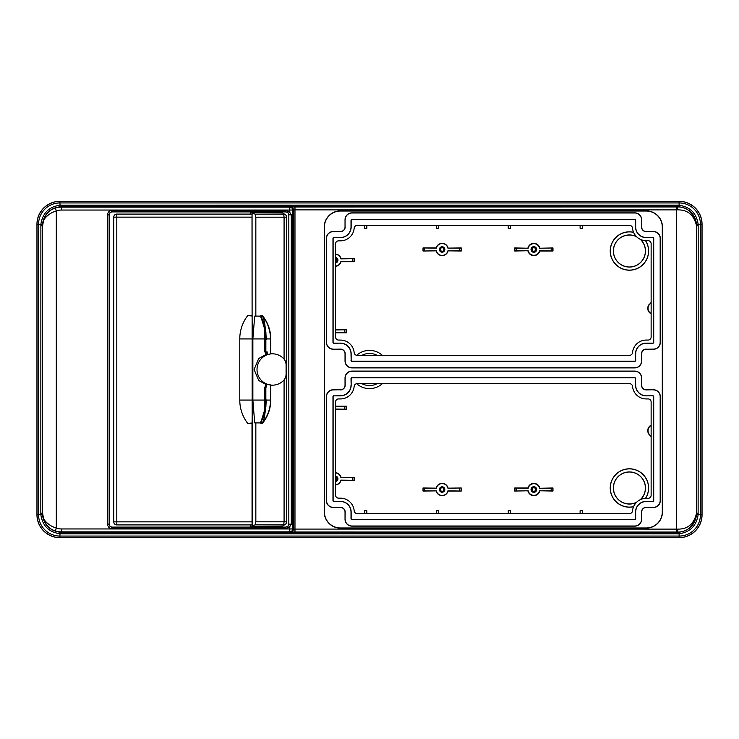 <?xml version="1.0" encoding="UTF-8"?>
<svg xmlns="http://www.w3.org/2000/svg" width="739" height="739" viewBox="0 0 739 739"><rect width="100%" height="100%" fill="white"/><g stroke="black" fill="none" stroke-linecap="round" stroke-linejoin="round"><path stroke-width="1.11" d="M702.05 514.75L702.05 224.25A22.937 22.937 0 0 0 679.113 201.313L59.887 201.313A22.937 22.937 0 0 0 36.95 224.25L36.95 514.75A22.937 22.937 0 0 0 59.887 537.687L679.113 537.687A22.937 22.937 0 0 0 702.05 514.75L700.433 514.75L700.433 224.25L698.124 224.25C696.554 213.303 690.217 206.966 679.113 205.23L679.113 202.929A21.32 21.32 0 0 1 700.433 224.25L701.958 224.25L701.958 514.75A22.854 22.854 0 0 1 679.113 537.595L679.113 533.77C690.06 532.191 696.397 525.854 698.124 514.75L698.179 225.783L698.124 224.25L696.609 224.462C695.177 214.236 689.275 208.333 678.901 206.754L60.099 206.754C49.873 208.186 43.971 214.088 42.391 224.462L42.631 513.217C43.961 523.018 48.211 528.893 55.36 530.851A18.641 18.641 0 0 0 61.42 531.858L289.799 531.858A2.901 2.901 -80.5 0 0 292.699 528.958L293.438 529.078A2.901 2.901 99.5 0 1 290.538 531.988L289.799 531.858L289.799 528.958L61.42 528.958L61.42 532.292L678.901 532.246C689.127 530.814 695.029 524.912 696.609 514.538L696.526 513.217C693.976 523.988 687.713 529.29 677.746 529.115L677.58 532.025C687.649 532.219 693.967 525.946 696.526 513.217L696.526 225.783C693.976 215.012 687.713 209.71 677.746 209.885L677.58 206.975C687.649 206.781 693.967 213.054 696.526 225.783L696.609 224.462M678.901 206.754L679.113 205.23L677.58 205.183L59.887 205.23C48.94 206.809 42.603 213.146 40.876 224.25L40.821 513.217L42.345 513.217L42.391 514.538C43.823 524.764 49.725 530.667 60.099 532.246L61.42 532.292L61.42 533.817L677.58 533.817L679.113 533.77L678.901 532.246M40.821 513.217L40.876 514.75C42.446 525.697 48.783 532.034 59.887 533.77L61.42 533.817M55.36 208.149A18.641 18.641 0 0 1 61.42 207.142L61.42 210.042A15.731 15.731 0 0 0 56.303 210.901L55.36 208.149C48.211 210.107 43.961 215.982 42.631 225.783C42.021 220.906 45.236 216.462 52.284 212.435L56.303 210.901L56.303 528.099A15.731 15.731 0 0 0 61.42 528.958M61.42 205.183L61.42 207.142L289.799 207.142A2.901 2.901 80.5 0 1 292.699 210.042L293.438 209.922A2.901 2.901 -99.5 0 0 290.538 207.012L676.656 206.975L676.656 209.885L677.746 209.885M290.538 531.988L676.656 532.025L676.656 529.115L293.438 529.078L293.438 209.922L294.972 209.885L676.656 209.885L676.656 529.115L677.746 529.115M646.237 210.874L340.448 210.874A16.203 16.203 0 0 0 324.245 227.076L324.245 511.924A16.203 16.203 0 0 0 340.448 528.126L646.237 528.126A16.203 16.203 0 0 0 662.44 511.924L662.44 227.076A16.203 16.203 0 0 0 646.237 210.874L646.237 211.021A16.055 16.055 0 0 1 662.292 227.076L662.292 511.924A16.055 16.055 0 0 1 646.237 527.979L340.448 527.979A16.055 16.055 0 0 1 324.393 511.924L324.393 227.076A16.055 16.055 0 0 1 340.448 211.021L646.237 211.021M55.36 530.851L56.303 528.099L52.284 526.565C45.236 522.538 42.021 518.094 42.631 513.217L42.345 225.783L40.821 225.783M112.18 210.227L112.18 211.76L285.919 211.76L288.506 213.183L289.799 212.37L289.799 210.042L292.699 210.042L292.699 528.958L289.799 528.958L289.799 526.63L291.286 524.182L288.977 524.182L288.506 525.817L289.799 526.63L285.919 528.773L112.18 528.773L112.18 527.24C110.323 527.064 109.298 526.039 109.123 524.182L109.123 214.818C109.298 212.961 110.323 211.936 112.18 211.76L112.328 211.899C110.471 212.084 109.446 213.1 109.27 214.957L107.589 214.818C107.857 212.028 109.39 210.504 112.18 210.227L285.919 210.227L289.799 212.37L291.286 214.818L291.286 524.182M285.919 210.227L285.771 211.899C287.628 212.084 288.644 213.1 288.829 214.957L288.829 524.043C288.644 525.9 287.628 526.916 285.771 527.101L112.328 527.101L285.919 527.24L288.506 525.817M109.27 214.957L109.27 524.043C109.446 525.9 110.471 526.916 112.328 527.101M285.771 211.899L112.328 211.899M282.714 526.085L283.693 524.856A3.058 3.039 38.6 0 0 286.039 523.729L282.714 526.085L250.65 526.473L250.65 524.912L252.221 524.912L116.808 524.912A3.058 3.058 0 0 1 113.751 521.854L113.751 217.146A3.058 3.058 0 0 1 116.753 214.088L116.808 214.088A3.058 3.058 0 0 0 113.751 217.146L252.008 217.146L252.064 214.088L116.808 214.088L116.808 521.854L113.751 521.854L113.751 217.146M250.65 212.527L255.158 214.144L255.842 217.192L284.081 217.192L283.693 214.144A3.058 3.039 -38.6 0 1 286.039 215.271L282.714 212.915L250.65 212.527L250.65 214.088L248.923 214.088M291.286 214.818L288.977 214.818L288.506 213.183M254.706 316.107L260.045 316.107L254.706 316.107L252.867 338.924L252.867 400.076L254.706 422.893L260.045 422.893L254.706 422.893M250.65 526.473L255.158 524.856L255.842 521.808L255.842 423.262M252.064 214.088L252.221 524.912M252.221 214.088L250.65 214.088M255.842 217.192L255.842 315.738M260.045 316.107A38.225 37.855 -90 0 1 261.043 317.53L262.437 320.366M271.629 353.824L270.77 353.852L270.77 338.924C270.64 330.296 267.961 322.666 262.751 316.006L264.978 319.645M260.802 316.902L260.895 316.089L263.389 321.742L263.102 322.324L260.802 316.661C260.544 315.202 261.19 314.98 262.751 316.006M284.081 359.145L284.081 217.192L286.714 217.192A3.058 3.058 0 0 0 286.039 215.271A3.058 3.039 -38.6 0 1 286.714 217.192L286.714 521.808L284.081 521.808L283.693 524.856L255.158 524.856M286.714 521.808A3.058 3.058 0 0 1 286.039 523.729A3.058 3.039 38.6 0 0 286.714 521.808L286.714 217.192M271.629 385.176L265.744 383.827L265.744 387.079L264.839 387.097M260.802 422.338L263.389 417.258L263.102 416.676L260.802 422.338C260.544 423.798 261.19 424.02 262.751 422.994L264.747 419.734C268.534 413.738 270.465 407.189 270.539 400.076L266.225 400.076L265.855 399.319L265.883 406.653L266.225 400.076M260.802 422.006L261.043 421.47A38.225 37.855 -90 0 1 260.045 422.893M265.744 384.335L258.705 380.474L254.105 369.5L258.705 358.526L265.744 354.665M264.839 351.903L265.744 351.921L265.744 355.173L270.77 353.852M265.744 351.921L267.185 351.93L265.855 351.912L265.883 332.347L266.225 339.681L264.59 339.681L264.285 327.756L263.102 322.324M265.855 351.912L264.59 351.893L264.59 339.681M264.904 332.467L265.883 332.347L264.377 321.336L263.389 321.742L264.904 332.467L264.904 351.893M264.377 321.336L262.557 316.2L260.895 316.089M283.425 358.397A15.676 15.482 90 0 0 257.348 366.258A15.676 15.482 90 0 0 283.425 380.603A9.173 9.062 -90 0 0 286.085 374.1L286.085 364.9A9.173 9.062 90 0 0 283.425 358.397M264.904 406.533L265.883 406.653L264.377 417.664L263.389 417.258L264.904 406.533L264.59 387.107L266.225 387.079L266.225 383.827M264.377 417.664L262.557 422.8L260.895 422.911M260.802 422.579L260.802 422.098M266.225 387.079L265.744 387.079M264.59 399.319L264.451 411.207L263.102 416.676M261.135 421.627L262.437 418.634M252.221 335.1A38.225 0.665 90 0 0 252.091 315.987L247.731 315.59A38.225 38.225 0 0 0 239.778 338.924L239.778 400.076A38.225 38.225 0 0 0 247.731 423.41L252.091 423.013A38.225 0.665 90 0 0 252.221 403.9M252.008 217.146L252.091 315.987M247.731 423.41L252.008 423.41L252.064 524.912M252.008 315.59L247.731 315.59M252.008 521.854L116.808 521.854L116.808 524.912A3.058 3.058 0 0 1 113.751 521.854M345.039 219.742L345.039 226.928A4.591 4.591 0 0 1 340.448 231.51L333.261 231.51A6.882 6.882 0 0 0 326.379 238.392L326.379 342.36A6.882 6.882 0 0 0 333.261 349.242L340.448 349.242A4.591 4.591 0 0 1 345.039 353.824L345.039 361.011A6.882 6.882 0 0 0 351.921 367.893L634.773 367.893A6.882 6.882 0 0 0 641.655 361.011L641.655 353.824A4.591 4.591 0 0 1 646.237 349.242L653.424 349.242A6.882 6.882 0 0 0 660.306 342.36L660.306 238.392A6.882 6.882 0 0 0 653.424 231.51L646.237 231.51A4.591 4.591 0 0 1 641.655 226.928L641.655 219.742A6.882 6.882 0 0 0 634.773 212.86L351.921 212.86A6.882 6.882 0 0 0 345.039 219.742L345.039 226.928M345.039 519.258L345.039 512.072A4.591 4.591 0 0 0 340.448 507.49L333.261 507.49A6.882 6.882 0 0 1 326.379 500.608L326.379 396.64A6.882 6.882 0 0 1 333.261 389.758L340.448 389.758A4.591 4.591 0 0 0 345.039 385.176L345.039 377.989A6.882 6.882 0 0 1 351.921 371.107L634.773 371.107A6.882 6.882 0 0 1 641.655 377.989L641.655 385.176A4.591 4.591 0 0 0 646.237 389.758L653.424 389.758A6.882 6.882 0 0 1 660.306 396.64L660.306 500.608A6.882 6.882 0 0 1 653.424 507.49L646.237 507.49A4.591 4.591 0 0 0 641.655 512.072L641.655 519.258A6.882 6.882 0 0 1 634.773 526.14L351.921 526.14A6.882 6.882 0 0 1 345.039 519.258L345.168 512.072A4.72 4.72 0 0 0 340.448 507.351L333.261 507.351A6.743 6.743 0 0 1 326.518 500.608L326.518 396.64A6.743 6.743 0 0 1 333.261 389.896L333.261 389.758M641.655 226.928L641.517 219.742A6.743 6.743 0 0 0 634.773 212.989L351.921 212.989A6.743 6.743 0 0 0 345.168 219.742M641.517 226.928A4.72 4.72 0 0 0 646.237 231.649L653.424 231.649A6.743 6.743 0 0 1 660.176 238.392L660.176 342.36A6.743 6.743 0 0 1 653.424 349.104L653.424 349.242M646.237 349.242L653.424 349.104M646.237 349.104A4.72 4.72 0 0 0 641.517 353.824L641.655 361.011M340.448 349.242L340.448 349.104A4.72 4.72 0 0 1 345.168 353.824L345.168 361.011A6.743 6.743 0 0 0 351.921 367.763L634.773 367.763A6.743 6.743 0 0 0 641.517 361.011M340.448 349.104L333.261 349.242M345.168 226.928A4.72 4.72 0 0 1 340.448 231.649L333.261 231.649A6.743 6.743 0 0 0 326.518 238.392L326.518 342.36A6.743 6.743 0 0 0 333.261 349.104M351.154 226.928L351.016 226.928A10.568 10.568 0 0 1 340.448 237.496L333.871 237.496A0.896 0.896 0 0 0 332.975 238.392L332.975 342.36A0.896 0.896 0 0 0 333.871 343.256L333.871 343.127A0.767 0.767 0 0 1 333.113 342.36L333.113 238.392A0.767 0.767 0 0 1 333.871 237.625L340.448 237.625A10.706 10.706 0 0 0 351.154 226.928L351.154 220.351A0.767 0.767 0 0 1 351.921 219.585L634.773 219.585A0.767 0.767 0 0 1 635.54 220.351L635.54 226.928A10.706 10.706 0 0 0 646.237 237.625L652.814 237.625A0.767 0.767 0 0 1 653.581 238.392L653.581 342.36A0.767 0.767 0 0 1 652.814 343.127L646.237 343.127A10.706 10.706 0 0 0 635.54 353.824L635.54 360.401A0.767 0.767 0 0 1 634.773 361.168L351.921 361.168A0.767 0.767 0 0 1 351.154 360.401L351.154 353.824A10.706 10.706 0 0 0 340.448 343.127L333.871 343.127M340.448 343.127L333.871 343.256M340.448 343.256A10.568 10.568 0 0 1 351.016 353.824L351.154 360.401M646.237 343.127L646.237 343.256A10.568 10.568 0 0 0 635.669 353.824L635.669 360.401A0.896 0.896 0 0 1 634.773 361.297L351.921 361.297A0.896 0.896 0 0 1 351.016 360.401M646.237 343.256L652.814 343.256A0.896 0.896 0 0 0 653.71 342.36L653.71 238.392A0.896 0.896 0 0 0 652.814 237.496L652.814 237.625M646.237 237.625L652.814 237.496M646.237 237.496A10.568 10.568 0 0 1 635.669 226.928L635.669 220.351A0.896 0.896 0 0 0 634.773 219.455L351.921 219.455A0.896 0.896 0 0 0 351.016 220.351L351.154 220.351M351.016 226.928L351.016 220.351M651.133 243.741A3.058 3.058 0 0 0 648.075 240.683L646.237 240.683A13.764 13.764 0 0 1 632.538 228.175A3.058 3.058 0 0 0 629.489 225.395L357.214 225.395A3.058 3.058 0 0 0 354.166 228.203A13.764 13.764 0 0 1 340.448 240.84L338.619 240.84A3.058 3.058 0 0 0 335.561 243.898L335.561 337.012A3.058 3.058 0 0 0 338.619 340.069L340.448 340.069A13.764 13.764 0 0 1 354.157 352.577A3.058 3.058 0 0 0 357.196 355.357L629.489 355.357A3.058 3.058 0 0 0 632.538 352.577A13.764 13.764 0 0 1 646.237 340.069L648.075 340.069A3.058 3.058 0 0 0 651.133 337.012L651.133 243.741M340.448 389.758L333.261 389.896M340.448 389.896A4.72 4.72 0 0 0 345.168 385.176L345.168 377.989A6.743 6.743 0 0 1 351.921 371.237L634.773 371.237A6.743 6.743 0 0 1 641.517 377.989L641.655 377.989M641.655 385.176L641.517 377.989M641.517 385.176A4.72 4.72 0 0 0 646.237 389.896L653.424 389.758M646.237 507.49L653.424 507.351A6.743 6.743 0 0 0 660.176 500.608L660.176 396.64A6.743 6.743 0 0 0 653.424 389.896M646.237 507.351A4.72 4.72 0 0 0 641.517 512.072L641.655 519.258M345.168 519.258A6.743 6.743 0 0 0 351.921 526.011L634.773 526.011A6.743 6.743 0 0 0 641.517 519.258M635.54 512.072L635.669 512.072A10.568 10.568 0 0 1 646.237 501.504L652.814 501.504A0.896 0.896 0 0 0 653.71 500.608L653.71 396.64A0.896 0.896 0 0 0 652.814 395.744L646.237 395.873A10.706 10.706 0 0 1 635.54 385.176L635.54 378.599A0.767 0.767 0 0 0 634.773 377.832L351.921 377.832A0.767 0.767 0 0 0 351.154 378.599L351.154 385.176A10.706 10.706 0 0 1 340.448 395.873L333.871 395.873A0.767 0.767 0 0 0 333.113 396.64L333.113 500.608A0.767 0.767 0 0 0 333.871 501.375L340.448 501.375A10.706 10.706 0 0 1 351.154 512.072L351.154 518.649A0.767 0.767 0 0 0 351.921 519.415L634.773 519.415A0.767 0.767 0 0 0 635.54 518.649L635.54 512.072A10.706 10.706 0 0 1 646.237 501.375L652.814 501.375A0.767 0.767 0 0 0 653.581 500.608L653.581 396.64A0.767 0.767 0 0 0 652.814 395.873M646.237 395.873L652.814 395.744M646.237 395.744A10.568 10.568 0 0 1 635.669 385.176L635.54 378.599M351.154 385.176L351.016 378.599A0.896 0.896 0 0 1 351.921 377.703L634.773 377.703A0.896 0.896 0 0 1 635.669 378.599M351.016 385.176A10.568 10.568 0 0 1 340.448 395.744L333.871 395.873M351.154 512.072L351.016 512.072A10.568 10.568 0 0 0 340.448 501.504L333.871 501.504A0.896 0.896 0 0 1 332.975 500.608L332.975 396.64A0.896 0.896 0 0 1 333.871 395.744M351.016 512.072L351.016 518.649A0.896 0.896 0 0 0 351.921 519.545L634.773 519.545A0.896 0.896 0 0 0 635.669 518.649L635.54 518.649M635.669 512.072L635.669 518.649M651.133 495.259A3.058 3.058 0 0 1 648.075 498.317L646.237 498.317A13.764 13.764 0 0 0 632.538 510.825A3.058 3.058 0 0 1 629.489 513.605L357.214 513.605A3.058 3.058 0 0 1 354.166 510.797A13.764 13.764 0 0 0 340.448 498.16L338.619 498.16A3.058 3.058 0 0 1 335.561 495.102L335.561 401.988A3.058 3.058 0 0 1 338.619 398.931L340.448 398.931A13.764 13.764 0 0 0 354.157 386.423A3.058 3.058 0 0 1 357.196 383.643L629.489 383.643A3.058 3.058 0 0 1 632.538 386.423A13.764 13.764 0 0 0 646.237 398.931L648.075 398.931A3.058 3.058 0 0 1 651.133 401.988L651.133 495.259M580.106 228.314L580.115 225.395L580.106 228.314L582.415 228.314L582.415 225.395L582.415 228.314M651.133 313.502A5.847 5.847 0 0 1 649.747 304.209L651.133 302.445M649.563 304.015A6.115 6.115 0 0 0 651.133 313.807M651.133 436.176L649.563 434.985A6.115 6.115 0 0 1 651.133 425.193M649.563 434.985L651.133 436.555M582.415 510.686L582.415 513.605L582.415 510.686L580.106 510.686L580.115 513.605L580.106 510.686M510.547 510.686L510.547 513.605L510.547 510.686L508.247 510.686L508.256 513.605L508.247 510.686M438.689 510.686L438.689 513.605L438.689 510.686L436.389 510.686L436.398 513.605L436.389 510.686M366.83 510.686L366.83 513.605L366.83 510.686L364.521 510.686L364.53 513.605L364.521 510.686M364.521 228.314L364.521 225.395L364.521 228.314L366.83 228.314L366.821 225.395L366.83 228.314M436.389 225.395L436.389 228.314L436.398 225.395M438.689 228.314L438.68 225.395L438.689 228.314L436.389 228.314M508.247 225.395L508.247 228.314L508.256 225.395M510.547 228.314L510.547 225.395L510.547 228.314L508.247 228.314M335.561 406.404L346.563 406.191L346.563 409.249L335.561 409.249M346.563 406.191L335.561 406.191M335.561 329.751L346.563 329.751L346.563 332.809L335.561 332.809M539.562 248.23A5.838 5.838 0 0 0 528.163 248.23L514.75 247.953L515 250.752L528.163 250.724A5.838 5.838 0 0 0 539.562 250.724L552.975 251.011L552.975 247.953L539.562 248.23L552.975 247.953M527.942 247.953A6.115 6.115 0 0 1 539.784 247.953M514.75 247.953L514.75 251.011L528.163 250.724M552.975 251.011L539.784 251.011A6.115 6.115 0 0 1 527.942 251.011M436.343 250.835A5.94 5.94 0 0 0 447.908 250.835L461.238 251.011L461.09 248.092L447.908 248.119A5.94 5.94 0 0 0 436.343 248.119L423.013 247.953L423.013 251.011L436.343 250.835L423.013 251.011M448.046 251.011A6.115 6.115 0 0 1 436.204 251.011M461.238 251.011L461.238 247.953L447.908 248.119M423.013 247.953L436.204 247.953A6.115 6.115 0 0 1 448.046 247.953M335.561 266.077A5.912 5.912 0 0 0 340.873 261.504L354.221 261.708L354.221 258.65L340.873 258.853L354.221 258.65M335.561 254.077A6.115 6.115 0 0 1 341.03 258.65M354.221 261.708L341.03 261.708A6.115 6.115 0 0 1 335.561 266.28M335.561 484.71A5.912 5.912 0 0 0 340.873 480.147L354.221 480.35L354.221 477.292L340.873 477.496L354.221 477.292M335.561 472.72A6.115 6.115 0 0 1 341.03 477.292M354.221 480.35L341.03 480.35A6.115 6.115 0 0 1 335.561 484.923M447.908 488.165A5.94 5.94 0 0 0 436.343 488.165L423.013 487.989L423.161 490.908L436.343 490.881A5.94 5.94 0 0 0 447.908 490.881L461.238 491.047L461.238 487.989L447.908 488.165L461.238 487.989M436.204 487.989A6.115 6.115 0 0 1 448.046 487.989M423.013 487.989L423.013 491.047L436.343 490.881M461.238 491.047L448.046 491.047A6.115 6.115 0 0 1 436.204 491.047M528.163 490.77A5.838 5.838 0 0 0 539.562 490.77L552.975 491.047L552.717 488.248L539.562 488.276A5.838 5.838 0 0 0 528.163 488.276L514.75 487.989L514.75 491.047L528.163 490.77L514.75 491.047M539.784 491.047A6.115 6.115 0 0 1 527.942 491.047M552.975 491.047L552.975 487.989L539.562 488.276M514.75 487.989L527.942 487.989A6.115 6.115 0 0 1 539.784 487.989M633.554 232.268A19.196 19.196 0 0 0 610.229 251.011A19.196 19.196 0 0 0 629.425 270.197A19.196 19.196 0 0 0 645.59 240.674M645.59 498.326A19.196 19.196 0 0 0 629.425 468.803A19.196 19.196 0 0 0 610.229 487.989A19.196 19.196 0 0 0 633.554 506.732M382.359 383.643A19.112 19.112 0 0 1 356.688 383.689M356.688 355.311A19.112 19.112 0 0 1 382.359 355.357M649.747 304.209L651.133 302.824M649.747 434.791A5.847 5.847 0 0 1 651.133 425.498M346.563 409.249L335.561 409.046M346.563 329.751L335.561 329.954M335.561 332.596L346.563 332.809M528.163 248.23L515 248.202M536.68 249.477A2.827 2.827 0 0 0 533.863 246.65A2.827 2.827 0 0 0 531.036 249.477A2.827 2.827 0 0 0 533.863 252.304A2.827 2.827 0 0 0 536.68 249.477M535.904 249.477A2.051 2.051 0 0 0 532.015 248.59A2.051 2.051 0 0 0 533.632 251.509A2.051 2.051 0 0 0 535.904 249.477M532.108 249.477A1.755 1.755 0 0 0 533.863 251.232A1.755 1.755 0 0 0 535.618 249.477A1.755 1.755 0 0 0 533.863 247.722A1.755 1.755 0 0 0 532.108 249.477M447.908 250.835L461.09 250.863M439.4 249.477A2.725 2.725 0 0 0 442.125 252.202A2.725 2.725 0 0 0 444.85 249.477A2.725 2.725 0 0 0 442.125 246.752A2.725 2.725 0 0 0 439.4 249.477M440.176 249.477A1.949 1.949 0 0 0 443.88 250.327A1.949 1.949 0 0 0 442.338 247.537A1.949 1.949 0 0 0 440.176 249.477M443.88 249.477A1.755 1.755 0 0 0 442.125 247.722A1.755 1.755 0 0 0 440.37 249.477A1.755 1.755 0 0 0 442.125 251.232A1.755 1.755 0 0 0 443.88 249.477M335.561 254.29A5.912 5.912 0 0 1 340.873 258.853M335.561 262.982A2.836 2.836 0 0 0 335.561 257.384M335.561 262.188A2.051 2.051 0 0 0 335.561 258.179M335.561 261.883A1.755 1.755 0 0 0 335.561 258.484M335.561 472.923A5.912 5.912 0 0 1 340.873 477.496M335.561 481.634A2.854 2.854 0 0 0 335.561 476.008M335.561 480.821A2.051 2.051 0 0 0 335.561 476.812M335.561 480.516A1.755 1.755 0 0 0 335.561 477.117M436.343 488.165L423.161 488.137M439.4 489.523A2.725 2.725 0 0 0 442.125 492.248A2.725 2.725 0 0 0 444.85 489.523A2.725 2.725 0 0 0 442.125 486.798A2.725 2.725 0 0 0 439.4 489.523M440.176 489.523A1.949 1.949 0 0 0 443.88 490.363A1.949 1.949 0 0 0 442.338 487.583A1.949 1.949 0 0 0 440.176 489.523M443.88 489.523A1.755 1.755 0 0 0 442.125 487.768A1.755 1.755 0 0 0 440.37 489.523A1.755 1.755 0 0 0 442.125 491.278A1.755 1.755 0 0 0 443.88 489.523M539.562 490.77L552.717 490.798M536.68 489.523A2.827 2.827 0 0 0 533.863 486.696A2.827 2.827 0 0 0 531.036 489.523A2.827 2.827 0 0 0 533.863 492.35A2.827 2.827 0 0 0 536.68 489.523M535.904 489.523A2.051 2.051 0 0 0 532.015 488.636A2.051 2.051 0 0 0 533.632 491.555A2.051 2.051 0 0 0 535.904 489.523M532.108 489.523A1.755 1.755 0 0 0 533.863 491.278A1.755 1.755 0 0 0 535.618 489.523A1.755 1.755 0 0 0 533.863 487.768A1.755 1.755 0 0 0 532.108 489.523M633.6 232.36A19.112 19.112 0 0 0 610.312 251.011A19.112 19.112 0 0 0 629.425 270.123A19.112 19.112 0 0 0 645.498 240.665M640.584 239.473A16.055 16.055 0 0 1 629.425 267.056A16.055 16.055 0 0 1 613.37 251.011A16.055 16.055 0 0 1 636.408 236.554M640.362 239.371A15.972 15.972 0 0 1 629.425 266.982A15.972 15.972 0 0 1 613.444 251.011A15.972 15.972 0 0 1 636.584 236.729M645.498 498.335A19.112 19.112 0 0 0 629.425 468.877A19.112 19.112 0 0 0 610.312 487.989A19.112 19.112 0 0 0 633.6 506.64M636.408 502.446A16.055 16.055 0 0 1 613.37 487.989A16.055 16.055 0 0 1 629.425 471.944A16.055 16.055 0 0 1 640.584 499.527M636.584 502.271A15.972 15.972 0 0 1 613.444 487.989A15.972 15.972 0 0 1 629.425 472.018A15.972 15.972 0 0 1 640.362 499.629M361.907 383.643A16.055 16.055 0 0 0 377.093 383.643M377.093 355.357A16.055 16.055 0 0 0 361.907 355.357M702.05 224.25L701.958 224.25A22.854 22.854 0 0 0 679.113 201.405L679.113 202.929L59.887 202.929A21.32 21.32 0 0 0 38.567 224.25L38.567 514.75L36.95 514.75M679.113 201.313L59.887 201.405A22.854 22.854 0 0 0 37.042 224.25L36.95 224.25M698.179 225.783L696.655 225.783L696.655 513.217L698.179 513.217M696.609 514.538L700.433 514.75A21.32 21.32 0 0 1 679.113 536.071L59.887 536.071L59.887 537.595A22.854 22.854 0 0 1 37.042 514.75L37.042 224.25L42.391 224.462M679.113 537.687L59.887 537.687M60.099 532.246L59.887 536.071A21.32 21.32 0 0 1 38.567 514.75L42.391 514.538M59.887 201.313L60.099 206.754M677.58 205.183L677.58 206.975L676.656 206.975M677.58 533.817L677.58 532.025L676.656 532.025M290.538 207.012L289.799 207.142L289.799 210.042L61.42 210.042M294.972 206.975L294.972 532.025M109.27 524.043L107.589 524.182L107.589 214.818M107.589 524.182C107.857 526.972 109.39 528.496 112.18 528.773M288.829 214.957L288.829 524.043M285.771 527.101L285.919 528.773M264.58 338.924L252.867 338.924M255.158 214.144L283.693 214.144L282.714 212.915M255.842 521.808L284.081 521.808L284.081 379.855M262.751 422.994C267.961 416.334 270.64 408.704 270.77 400.076L270.77 385.148M264.58 400.076L252.867 400.076M266.068 355.173L266.068 351.921M270.77 338.924L266.225 338.924M267.185 354.766L267.185 351.93M270.77 400.076L270.539 385.13M265.855 387.088L265.855 399.319L264.904 399.319L264.904 387.107M252.175 338.924L239.778 338.924M252.175 400.076L239.778 400.076M346.388 409.073L346.388 406.376M344.854 406.404L344.854 409.046M346.388 332.624L346.388 329.927M344.854 329.954L344.854 332.596M552.717 250.752L552.717 248.202M516.533 250.724L516.533 248.23M551.192 248.23L551.192 250.724M423.161 248.092L423.161 250.863M424.685 250.835L424.685 248.119M459.556 248.119L459.556 250.835M354.046 261.532L354.046 258.835M352.512 258.853L352.512 261.504M354.046 480.165L354.046 477.468M352.512 477.496L352.512 480.147M461.09 490.908L461.09 488.137M459.556 488.165L459.556 490.881M424.685 490.881L424.685 488.165M515 488.248L515 490.798M551.192 488.276L551.192 490.77M516.533 490.77L516.533 488.276M264.58 351.893L264.276 327.765L261.181 317.742M270.539 353.87L270.539 338.924C270.862 335.654 268.968 324.957 264.747 319.266M272.497 353.824L271.536 353.824M272.497 385.176L271.536 385.176M264.58 387.107L264.276 411.235L261.181 421.258"/></g></svg>
